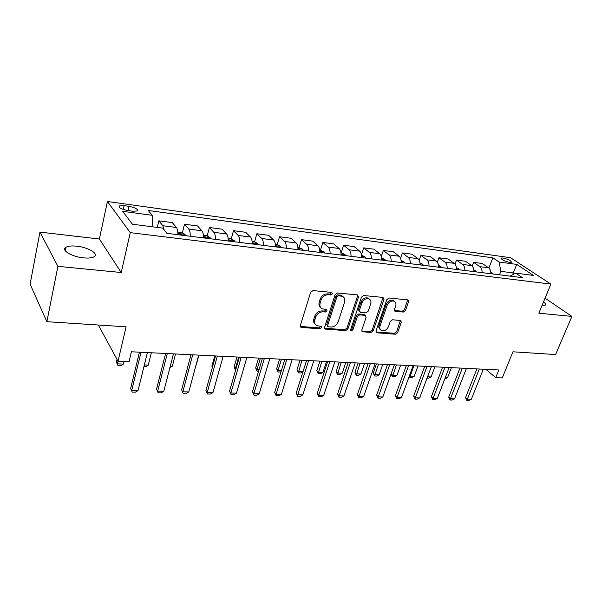 <?xml version="1.0" encoding="UTF-8"?>
<svg xmlns="http://www.w3.org/2000/svg" width="602" height="602" viewBox="0 0 602 602"><rect width="100%" height="100%" fill="white"/><g stroke="black" fill="none" stroke-linecap="round" stroke-linejoin="round"><path stroke-width="0.9" d="M332.5 293.814L331.694 292.399L313.032 290.578L310.662 292.279L300.338 325.516L300.947 327.3L301.534 327.465L320.061 328.797L321.664 327.631L321.25 326.397L316.697 325.622C314.718 324.433 314.078 322.529 314.771 319.91L315.636 317.186C317.096 313.68 319.564 311.889 323.048 311.813L325.426 312.017L327.036 310.843L326.608 309.571L322.16 308.796C320.106 307.584 319.436 305.628 320.151 302.911L321.024 300.142C322.499 296.59 324.99 294.792 328.481 294.754L330.874 294.988L332.5 293.814M320.685 307.547C319.06 306.245 318.578 304.394 319.233 302.008L320.106 299.247C321.581 295.695 324.064 293.904 327.556 293.866L329.941 294.1L331.627 292.391M300.293 326.45L319.158 327.864L320.828 326.284M315.237 324.327C313.695 323.056 313.243 321.272 313.875 318.985L314.733 316.261C316.185 312.762 318.654 310.971 322.138 310.903L324.508 311.106L326.186 309.466M76.68 246.173C71.503 245.654 67.853 246.052 65.723 247.384C60.907 250.221 72.059 256.858 83.588 257.874C88.705 258.348 92.272 257.934 94.296 256.625C98.984 253.698 87.982 247.256 76.68 246.173M502.903 257.972L501.06 258.085C501.376 259.673 504.213 261.102 509.563 262.389L511.384 262.269C511.045 260.681 508.216 259.251 502.903 257.972M403.302 312.069L405.462 310.481L408.57 301.722L408.028 299.939L389.02 298.013L386.808 299.623L375.979 331.055L376.498 332.763L395.469 334.215L397.613 332.635L401.293 322.251L400.781 320.527L392.474 319.767L390.307 321.363L388.486 326.57C386.77 330.009 384.422 331.318 381.427 330.506C379.87 329.595 379.41 328.06 380.035 325.915L387.176 305.259C388.854 301.82 391.195 300.488 394.182 301.256C395.83 302.196 396.319 303.792 395.657 306.042L394.453 309.488L394.987 311.257L403.302 312.069L402.302 311.204L404.461 309.616L407.622 299.826M57.905 266.347L121.213 272.51L99.375 239.017L39.95 232.109L57.905 266.347L46.866 321.686L126.104 326.811L118.022 361.253L129.031 361.734L131.417 351.779L498.817 369.982L495.717 377.642L502.271 377.928L512.942 351.801L555.586 354.555L571.9 316.411L545.058 298.193M121.213 272.51L130.273 232.65L550.883 284.091L538.865 313.19L571.9 316.411M358.529 296.891L357.46 294.92L337.444 292.963L335.126 294.634L324.621 327.3L325.208 329.053L345.631 330.633L347.873 329.001L358.529 296.891L357.565 296.018L357.603 294.942M363.706 295.529L383 297.418L384.001 299.352L373.187 330.852L370.99 332.462L362.359 331.74L361.825 330.016L366.144 317.239L365.105 315.343L359.612 314.884L357.377 316.517L352.9 329.904L350.974 330.95L350.59 329.738L361.441 297.177L363.706 295.529M46.866 321.686L30.1 284.204L39.95 232.109M127.872 210.572L132.703 211.227L137.354 210.948C138.151 209.18 135.322 207.637 128.866 206.305L124.087 205.643L119.331 205.922C118.504 207.682 121.348 209.233 127.872 210.572M130.273 232.65L107.427 201.504L510.549 257.701L550.883 284.091M488.907 268.071L492.842 257.814L148.242 210.482L152.178 215.298L122.688 211.325L132.417 224.237L162.638 228.098L166.927 233.343L522.393 277.657L515.673 273.15L509.962 276.107M492.842 257.814L499.133 262.036L516.734 264.406L533.462 275.415L515.673 273.15M99.375 239.017L107.427 201.504M485.882 369.342L495.717 377.642M98.352 325.012L118.022 361.253M512.58 274.753L513.295 272.939L500.826 271.351L499.487 274.805M514.499 273.752L513.295 272.939L516.734 264.406M152.178 215.298L152.84 226.841M157.28 227.413L158.838 220.844L162.856 225.727L164.135 229.926M177.816 234.697C177.944 231.281 177.485 228.873 176.431 227.481L172.292 222.62L158.838 220.844M182.346 232.936L184.513 224.23L188.765 229.076C189.841 230.461 190.322 232.846 190.194 236.24M203.393 237.888C203.514 234.524 203.017 232.146 201.903 230.769L197.546 225.946L184.513 224.23M207.178 235.992L209.383 227.511L213.845 232.312C214.982 233.681 215.493 236.044 215.381 239.385M228.158 240.973C228.263 237.662 227.737 235.322 226.578 233.96L222.01 229.174L209.383 227.511M231.243 238.964L233.486 230.686L238.144 235.45C239.325 236.812 239.867 239.129 239.769 242.425M252.148 243.968C252.246 240.702 251.689 238.392 250.477 237.045L245.721 232.297L233.486 230.686M254.578 241.846L256.843 233.764L261.689 238.49C262.923 239.837 263.495 242.132 263.398 245.368M275.4 246.865C275.49 243.652 274.911 241.372 273.654 240.032L268.718 235.329L256.843 233.764M277.221 244.645L279.509 236.752L284.528 241.44C285.799 242.772 286.401 245.037 286.311 248.227M297.952 249.642L297.967 249.679C298.035 246.511 297.426 244.262 296.124 242.937L291.029 238.272L279.509 236.752M299.186 247.377L301.504 239.649L306.674 244.299C307.991 245.616 308.615 247.851 308.54 250.996M319.835 252.404C319.903 249.288 319.271 247.068 317.939 245.751L312.686 241.124L301.504 239.649M320.505 250.071L322.853 242.463L328.173 247.076C329.527 248.385 330.174 250.59 330.107 253.683M341.071 255.052C341.138 251.975 340.484 249.785 339.107 248.483L333.711 243.9L322.853 242.463M341.206 252.689L343.591 245.202L349.047 249.77C350.439 251.064 351.109 253.239 351.049 256.294M361.697 257.626C361.749 254.593 361.072 252.434 359.665 251.139L354.142 246.594L343.591 245.202M361.493 254.744L363.743 247.858L369.327 252.388C370.749 253.675 371.434 255.82 371.381 258.83M381.728 260.124C381.781 257.129 381.081 255 379.644 253.72L374 249.205L363.743 247.858M381.307 256.46L383.331 250.44L389.035 254.932C390.487 256.204 391.195 258.326 391.142 261.298M401.203 262.547C401.241 259.605 400.533 257.49 399.066 256.226L393.302 251.756L383.331 250.44M400.541 258.303L402.384 252.953L408.194 257.408C409.676 258.664 410.391 260.764 410.353 263.691M420.136 264.91C420.166 262.005 419.443 259.921 417.946 258.664L412.084 254.225L402.384 252.953M419.21 260.222L420.911 255.391L426.826 259.808C428.331 261.065 429.068 263.134 429.038 266.024M438.881 267.25L438.572 267.213C438.58 264.338 437.835 262.284 436.315 261.035L430.355 256.64L420.911 255.391M437.361 262.171L438.948 257.769L444.953 262.148C446.481 263.39 447.233 265.437 447.211 268.289M456.466 269.44C456.489 266.611 455.729 264.579 454.186 263.345L448.136 258.98L438.948 257.769M455.014 264.143L456.504 260.087L462.599 264.428C464.15 265.655 464.917 267.679 464.894 270.494M473.902 271.615C473.924 268.823 473.149 266.814 471.592 265.587L465.451 261.26L456.504 260.087M472.186 266.107L473.608 262.337L479.779 266.648C481.352 267.867 482.127 269.862 482.112 272.638M490.886 273.729C490.901 270.975 490.118 268.989 488.531 267.777L482.322 263.488L473.608 262.337M500.826 271.351L499.133 262.036M542.033 305.523L545.329 305.124C546.029 304.439 545.427 303.378 543.516 301.933M324.568 328.225L344.705 329.715L346.94 328.075L357.565 296.018M338.497 295.717L336.887 296.891L327.654 325.509L328.06 326.743L330.904 327.029C334.306 326.924 336.729 325.163 338.181 321.731L344.532 302.302C345.277 299.563 344.615 297.584 342.53 296.38L338.497 295.717L337.564 294.837L335.946 296.003L336.887 296.891M327.684 326.352L326.743 324.576L335.946 296.003M343.012 296.658L341.59 295.499L340.04 295.07L340.98 295.958M337.564 294.837L340.04 295.07M361.749 330.942L370.042 331.551L372.232 329.941L383.068 297.426M365.248 315.358L364.15 314.447L358.664 313.988L356.422 315.614L351.959 328.985L352.9 329.904M350.522 330.129L351.959 328.985M370.681 303.829C371.329 301.557 370.802 299.931 369.109 298.961C365.993 298.133 363.593 299.487 361.885 303.017L359.394 310.474L360.447 312.4L365.941 312.867L368.176 311.242L370.681 303.829M369.319 299.074L368.138 298.088C365.03 297.26 362.622 298.615 360.922 302.136L361.885 303.017M359.469 311.798L358.438 309.586L360.922 302.136M394.385 310.497L402.302 311.204M394.31 301.316L393.181 300.398C390.194 299.623 387.861 300.955 386.183 304.394L387.176 305.259M380.306 329.527C378.869 328.572 378.462 327.074 379.064 325.02L386.183 304.394M375.904 331.973L394.491 333.32L396.628 331.74L400.375 320.414M116.984 359.341L116.359 362.005L117.345 363.826L123.425 364.082L124.035 361.516M123.425 364.082L120.934 365.625L117.902 365.497L116.359 362.005M117.969 361.155L117.345 363.826L117.902 365.497M147.4 352.569L138.016 390.623L135.382 392.195L132.237 392.113L130.626 388.456L139.446 352.178M138.016 390.623L131.703 390.457L141.018 352.253M132.237 392.113L130.626 388.456M177.793 232.041L181.586 232.522L185.01 234.404L185.604 235.668M181.729 235.186L179.193 234.02L179.268 234.878M144.345 364.955L148.28 365.121L151.35 352.764M148.28 365.121L145.789 366.641L143.953 366.565M203.356 235.269L206.599 235.683L210.03 237.542L210.655 238.791M206.9 238.324L204.424 237.173L204.522 238.031M170.321 366.039L172.39 366.129L175.543 353.961M172.39 366.129L169.907 367.619M228.105 238.4L230.837 238.746L234.268 240.582L234.93 241.823M231.288 241.364L228.865 240.221L228.978 241.078M195.469 367.092L199.029 355.127M195.8 367.107L195.402 367.34M173.466 353.863L163.797 391.292L161.163 392.835L158.115 392.76L156.535 389.155L165.625 353.472M163.797 391.292L157.679 391.134L167.288 353.555M158.115 392.76L156.535 389.155M198.705 355.112L188.772 391.932L186.146 393.46L183.189 393.384L181.631 389.84L190.984 354.728M188.772 391.932L182.842 391.782L192.715 354.819M183.189 393.384L181.631 389.84M223.154 356.324L212.98 392.564L210.361 394.062L207.494 393.986L207.238 392.414L205.959 390.495L215.546 355.948M212.98 392.564L207.238 392.414L217.352 356.038M207.494 393.986L205.959 390.495M252.087 241.425L254.33 241.711L257.769 243.532L258.454 244.751M254.924 244.314L252.547 243.178L252.689 244.036M214.733 355.91L211.912 366.099L212.498 366.934M212.401 367.288L211.912 366.099M246.85 357.498L236.458 393.174L233.839 394.649L231.063 394.573L230.89 393.023L229.558 391.134L239.355 357.129M236.458 393.174L230.89 393.023L241.229 357.219M231.063 394.573L229.558 391.134M275.325 244.367L277.108 244.593L280.555 246.384L281.262 247.595M277.846 247.174L275.52 246.052L275.671 246.903M235.555 370.298L234.095 367.054L235.367 368.763L235.992 368.785M236.977 357.009L234.095 367.054M238.723 357.091L235.367 368.763L235.517 370.298M297.87 247.211L302.663 249.16L303.4 250.357M300.074 249.943L297.967 248.746M258.567 371.238L257.054 371.178L255.654 367.98L256.971 369.666L259.01 369.748M258.589 358.077L255.654 367.98M260.395 358.167L256.971 369.666L257.054 371.178M319.737 249.973L324.124 251.854L324.884 253.036M321.656 252.629L319.843 251.433M280.999 371.833L277.996 372.036L276.619 368.875L277.973 370.546L281.352 370.681M279.606 359.123L276.619 368.875M281.458 359.213L277.973 370.546L277.996 372.036M340.965 252.659L344.961 254.465L345.744 255.639M342.613 255.248L341.078 254.097M303.002 371.727L300.767 372.962L298.359 372.864L297.004 369.748L298.404 371.396L303.039 371.592M300.037 360.131L297.004 369.748M301.941 360.229L298.359 372.864M361.576 255.263L365.211 257.009L366.008 258.16M362.968 257.784L361.704 256.708M319.918 361.117L316.84 370.599L318.277 372.232L322.973 372.427L326.562 361.448M322.973 372.427L320.52 373.767L318.18 373.676L316.84 370.599M321.859 361.215L318.18 373.676M269.831 358.634L259.236 393.761L256.625 395.213L253.931 395.145L253.833 393.618L252.449 391.759L262.442 358.273M259.236 393.761L253.833 393.618L264.383 358.363M253.931 395.145L252.449 391.759M292.128 359.74L281.345 394.333L278.741 395.762L276.122 395.695L276.1 394.197L274.67 392.361L284.844 359.379M281.345 394.333L276.1 394.197L286.838 359.477M276.122 395.695L274.67 392.361M313.777 360.816L302.821 394.889L300.225 396.297L297.681 396.236L297.719 394.754L296.244 392.948L306.584 360.455M302.821 394.889L297.719 394.754L308.638 360.56M297.681 396.236L296.244 392.948M334.795 361.855L323.68 395.431L321.092 396.816L318.616 396.756L318.729 395.303L317.209 393.512L327.699 361.501M323.68 395.431L318.729 395.303L329.806 361.606M318.616 396.756L317.209 393.512M355.21 362.863L343.953 395.95L341.372 397.32L338.971 397.26L339.137 395.83L337.579 394.062L348.212 362.517M343.953 395.95L339.137 395.83L350.364 362.622M338.971 397.26L337.579 394.062M381.615 257.852L384.889 259.477L385.709 260.621M382.744 260.252L381.736 259.266M339.265 362.073L336.149 371.434L337.624 373.037L342.192 373.232L345.826 362.404M342.192 373.232L339.746 374.557L337.466 374.459L336.149 371.434M341.251 362.171L337.466 374.459M375.054 363.849L363.661 396.462L361.095 397.809L358.754 397.756L358.98 396.342L357.385 394.603L368.146 363.51M363.661 396.462L358.98 396.342L370.343 363.616M358.754 397.756L357.385 394.603M401.098 260.433L404.017 261.87L404.853 263.006M401.978 262.645L401.21 261.787M358.107 363.006L354.954 372.239L356.459 373.827L360.907 374.015L364.586 363.33M360.907 374.015L358.476 375.317L356.249 375.227L354.954 372.239M360.131 363.111L356.249 375.227M394.348 364.804L382.834 396.959L380.276 398.291L378.003 398.231L378.282 396.846L376.649 395.123L387.53 364.466M382.834 396.959L378.282 396.846L389.765 364.579M378.003 398.231L376.649 395.123M420.038 262.946L422.627 264.21L423.484 265.332M420.685 264.978L420.143 264.263M376.453 363.917L373.263 373.022L374.805 374.594L379.132 374.775L382.849 364.233M379.132 374.775L376.709 376.062L374.549 375.972L373.263 373.022M378.515 364.022L374.549 375.972M413.115 365.738L401.489 397.448L398.945 398.757L396.733 398.697L397.057 397.328L395.401 395.634L406.388 365.399M401.489 397.448L397.057 397.328L408.653 365.512M396.733 398.697L395.401 395.634M438.459 265.377L440.739 266.483L441.605 267.589M396.899 375.52L394.483 376.784L392.376 376.702L391.119 373.812L392.677 375.339L396.899 375.52L400.654 365.121M396.425 364.91L392.376 376.702M431.371 366.641L419.654 397.914L417.111 399.209L414.959 399.156L415.335 397.802L413.649 396.124L424.734 366.309M419.654 397.914L415.335 397.802L427.036 366.422M414.959 399.156L413.649 396.124M456.391 267.739L458.363 268.688L459.251 269.786M409.526 375.52L410.097 376.069L414.214 376.242L417.999 365.978M414.214 376.242L411.806 377.492L409.751 377.409L409.202 376.4M413.875 365.775L409.751 377.409M449.145 367.521L437.33 398.373L434.81 399.645L432.71 399.593L433.131 398.261L431.416 396.605L442.59 367.197M437.33 398.373L433.131 398.261L444.923 367.31M432.71 399.593L431.416 396.605M473.834 270.035L476.423 271.931M427.563 376.799L431.092 376.95L434.907 366.814M431.092 376.95L428.699 378.184L427.066 378.116M466.452 368.379L454.555 398.817L452.042 400.074L449.995 400.021L450.469 398.712L448.723 397.079L459.973 368.055M454.555 398.817L450.469 398.712L462.336 368.176M449.995 400.021L448.723 397.079M483.308 369.214L471.343 399.254L468.838 400.496L466.843 400.443L467.355 399.149L465.587 397.531L476.912 368.898M471.343 399.254L467.355 399.149L479.305 369.011M466.843 400.443L465.587 397.531M490.826 272.27L493.158 274.015M445.307 377.544L447.557 377.635L451.402 367.634M447.557 377.635L444.81 378.839M176.431 227.481L162.856 225.727M201.903 230.769L188.765 229.076M226.578 233.96L213.845 232.312M250.477 237.045L238.144 235.45M273.654 240.032L261.689 238.49M296.124 242.937L284.528 241.44M317.939 245.751L306.674 244.299M339.107 248.483L328.173 247.076M359.665 251.139L349.047 249.77M379.644 253.72L369.327 252.388M399.066 256.226L389.035 254.932M417.946 258.664L408.194 257.408M436.315 261.035L426.826 259.808M454.186 263.345L444.953 262.148M471.592 265.587L462.599 264.428M488.531 267.777L479.779 266.648M123.244 209.466L124.087 205.643M127.91 210.58L128.866 206.305M327.556 293.866L328.481 294.754M320.106 299.247L321.024 300.142M319.233 302.008L320.151 302.911M324.508 311.106L325.426 312.017M322.138 310.903L323.048 311.813M314.733 316.261L315.636 317.186M313.875 318.985L314.771 319.91M319.158 327.864L320.061 328.797M300.661 326.517L301.534 327.465M329.941 294.1L330.874 294.988M346.94 328.075L347.873 329.001M344.705 329.715L345.631 330.633M324.854 328.278L325.757 329.204M326.743 324.576L327.654 325.509M383.015 298.487L384.001 299.352M372.232 329.941L373.187 330.852M370.042 331.551L370.99 332.462M361.907 330.965L362.855 331.875M364.15 314.447L365.105 315.343M358.664 313.988L359.612 314.884M356.422 315.614L357.377 316.517M358.438 309.586L359.394 310.474M394.423 310.504L395.416 311.369M379.064 325.02L380.035 325.915M400.3 321.378L401.293 322.251M396.628 331.74L397.613 332.635M394.491 333.32L395.469 334.215M376.017 331.98L376.972 332.891M407.554 300.872L408.57 301.722M404.461 309.616L405.462 310.481M184.927 234.359L177.846 233.471M181.503 235.156L181.601 234.78M209.947 237.497L203.416 236.676M234.186 240.537L228.181 239.784M257.679 243.479L252.163 242.794M280.464 246.338L275.415 245.706M302.573 249.115L297.967 248.536M324.034 251.809L319.843 251.282M344.878 254.42L341.078 253.946M365.121 256.964L361.697 256.535M384.798 259.432L381.728 259.048M403.934 261.832L401.195 261.486M422.544 264.165L420.128 263.864M440.656 266.438L438.534 266.174M458.28 268.65L456.451 268.417M475.445 270.802L473.887 270.607M492.165 272.902L490.871 272.736M65.099 250.477L65.723 247.384M119.083 207.05L119.331 205.922M300.368 326.675L300.947 327.3M324.666 328.496L325.208 329.053M341.59 295.499L342.53 296.38M361.877 331.273L362.359 331.74M364.624 314.575L365.58 315.471M368.138 298.088L369.109 298.961M394.543 310.865L394.987 311.257M393.181 300.398L394.182 301.256M376.039 332.327L376.498 332.763"/></g></svg>
